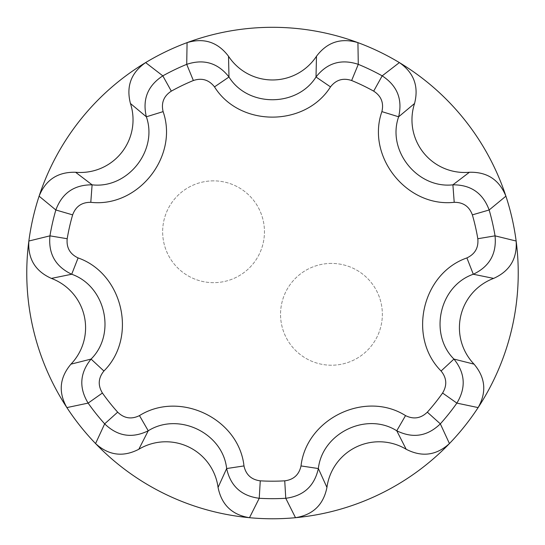 <?xml version="1.0" encoding="UTF-8"?>
<svg xmlns="http://www.w3.org/2000/svg" width="545" height="545" viewBox="0 0 545 545"><rect width="100%" height="100%" fill="white"/><g stroke="black" fill="none" stroke-linecap="round" stroke-linejoin="round"><path stroke-width="0.41" stroke-dasharray="2.73 2.04" d="M331.449 263.412A50.903 50.903 0 0 0 287.365 339.767A50.903 50.903 0 0 0 375.532 339.767A50.903 50.903 0 0 0 331.449 263.412A50.903 50.903 0 0 0 287.365 339.767A50.903 50.903 0 0 0 375.532 339.767A50.903 50.903 0 0 0 331.449 263.412M213.551 180.858A50.903 50.903 0 0 0 169.468 257.213A50.903 50.903 0 0 0 257.635 257.213A50.903 50.903 0 0 0 213.551 180.858A50.903 50.903 0 0 0 169.468 257.213A50.903 50.903 0 0 0 257.635 257.213A50.903 50.903 0 0 0 213.551 180.858M272.5 27.305A245.734 245.734 0 0 1 485.316 395.908A245.734 245.734 0 0 1 59.684 395.908A245.734 245.734 0 0 1 272.5 27.305"/><path stroke-width="0.82" d="M495.051 235.849L477.808 238.73C478.673 247.682 475.036 254.079 466.901 257.921L473.305 274.244C489.519 266.546 496.768 253.752 495.051 235.849A225.637 225.637 0 0 0 489.151 209.982C482.925 193.114 470.839 184.728 452.895 184.83C417.422 188.856 386.664 150.522 398.64 116.794C402.735 99.319 397.25 85.674 382.181 75.857A225.637 225.637 0 0 0 358.283 64.344C341.211 58.69 327.123 62.907 316.011 77.002C297.039 107.249 247.893 107.392 228.989 77.002C217.884 62.907 203.789 58.69 186.717 64.344A225.637 225.637 0 0 0 162.819 75.857C147.756 85.674 142.265 99.319 146.36 116.794C158.179 150.481 127.653 188.999 92.105 184.83C74.161 184.728 62.076 193.114 55.849 209.982A225.637 225.637 0 0 0 49.949 235.849C48.233 253.752 55.481 266.546 71.695 274.244C105.403 286.009 116.48 333.887 91.063 359.08C79.788 373.046 78.814 387.72 88.127 403.109A225.637 225.637 0 0 0 104.667 423.853C117.591 436.354 132.115 438.664 148.24 430.782C178.453 411.768 222.796 432.962 226.645 468.543C230.535 486.058 241.401 495.977 259.236 498.287A225.637 225.637 0 0 0 285.764 498.287C303.599 495.977 314.465 486.058 318.355 468.543C322.327 433.064 366.54 411.604 396.76 430.782C412.885 438.664 427.409 436.354 440.333 423.853A225.637 225.637 0 0 0 456.873 403.109C466.186 387.727 465.212 373.046 453.937 359.08C428.677 333.853 439.468 285.907 473.305 274.244L493.627 278.4A52.661 52.661 0 0 0 474.055 364.155C485.452 377.678 486.808 392.162 478.122 407.592A245.734 245.734 0 0 0 516.142 241.026L495.051 235.849M466.901 257.921C421.871 273.536 407.503 337.355 441.089 371.009L453.937 359.08L474.055 364.155M441.089 371.009C446.757 377.998 447.254 385.342 442.588 393.027L456.873 403.109L478.122 407.592A245.734 245.734 0 0 1 449.434 443.562L440.333 423.853L427.328 412.163C420.869 418.424 413.601 419.568 405.528 415.603L396.76 430.782L406.182 449.264A52.661 52.661 0 0 0 326.932 487.428C323.464 504.772 312.987 514.861 295.506 517.696A245.734 245.734 0 0 0 449.434 443.562C436.361 455.463 421.939 457.364 406.182 449.264M405.528 415.603C365.239 390.131 306.385 418.689 301.017 465.927L318.355 468.543L326.932 487.428M301.017 465.927C299.082 474.715 293.66 479.689 284.735 480.833L285.764 498.287L295.506 517.696A245.734 245.734 0 0 1 249.494 517.696L259.236 498.287L260.265 480.833C251.34 479.689 245.911 474.715 243.983 465.927L226.645 468.543L218.068 487.428A52.661 52.661 0 0 0 138.818 449.264C123.095 457.371 108.68 455.47 95.566 443.562A245.734 245.734 0 0 0 249.494 517.696C232.041 514.889 221.563 504.799 218.068 487.428M243.983 465.927C238.778 418.553 179.755 390.349 139.472 415.603L148.24 430.782L138.818 449.264M139.472 415.603C131.399 419.568 124.131 418.424 117.672 412.163L104.667 423.853L95.566 443.562A245.734 245.734 0 0 1 66.878 407.592L88.127 403.109L102.412 393.027C97.746 385.335 98.243 377.998 103.911 371.009L91.063 359.08L70.945 364.155A52.661 52.661 0 0 0 51.373 278.4C35.234 271.158 27.727 258.698 28.858 241.026A245.734 245.734 0 0 0 66.878 407.592C58.186 392.196 59.541 377.719 70.945 364.155M103.911 371.009C137.708 337.396 122.959 273.665 78.099 257.921L71.695 274.244L51.373 278.4M78.099 257.921C69.964 254.079 66.326 247.682 67.192 238.73L49.949 235.849L28.858 241.026A245.734 245.734 0 0 1 39.097 196.173L55.849 209.982L72.642 214.873C75.741 206.426 81.791 202.243 90.79 202.311L92.105 184.83L75.598 172.268A52.661 52.661 0 0 0 130.439 103.495C126.038 86.362 131.1 72.73 145.624 62.593A245.734 245.734 0 0 0 39.097 196.173C45.719 179.775 57.886 171.811 75.598 172.268M90.79 202.311C138.144 207.781 178.774 156.517 163.112 111.623L146.36 116.794L130.439 103.495M163.112 111.623C161.041 102.869 163.779 96.036 171.321 91.138L162.819 75.857L145.624 62.593A245.734 245.734 0 0 1 187.071 42.633L186.717 64.344L193.366 80.517C201.902 77.676 208.946 79.795 214.505 86.88L228.989 77.002L228.519 56.264A52.661 52.661 0 0 0 316.482 56.264C327.129 42.142 340.945 37.598 357.929 42.633A245.734 245.734 0 0 0 187.071 42.633C204.021 37.585 217.837 42.129 228.519 56.264M214.505 86.88C239.752 127.305 305.166 127.108 330.495 86.88L316.011 77.002L316.482 56.264M330.495 86.88C336.054 79.795 343.098 77.676 351.634 80.517L358.283 64.344L357.929 42.633A245.734 245.734 0 0 1 399.376 62.593L382.181 75.857L373.679 91.138C381.221 96.036 383.959 102.869 381.888 111.623L398.64 116.794L414.561 103.495A52.661 52.661 0 0 0 469.402 172.268C487.087 171.791 499.254 179.755 505.903 196.173A245.734 245.734 0 0 0 399.376 62.593C413.887 72.696 418.948 86.328 414.561 103.495M381.888 111.623C366.022 156.572 406.958 207.591 454.21 202.311L452.895 184.83L469.402 172.268M454.21 202.311C463.209 202.243 469.259 206.432 472.358 214.873L489.151 209.982L505.903 196.173A245.734 245.734 0 0 1 516.142 241.026C517.287 258.671 509.786 271.124 493.627 278.4M442.588 393.027A208.149 208.149 0 0 1 427.328 412.163M284.735 480.833A208.149 208.149 0 0 1 260.265 480.833M117.672 412.163A208.149 208.149 0 0 1 102.412 393.027M67.192 238.73A208.149 208.149 0 0 1 72.642 214.873M171.321 91.138A208.149 208.149 0 0 1 193.366 80.517M351.634 80.517A208.149 208.149 0 0 1 373.679 91.138M472.358 214.873A208.149 208.149 0 0 1 477.808 238.73"/></g></svg>
